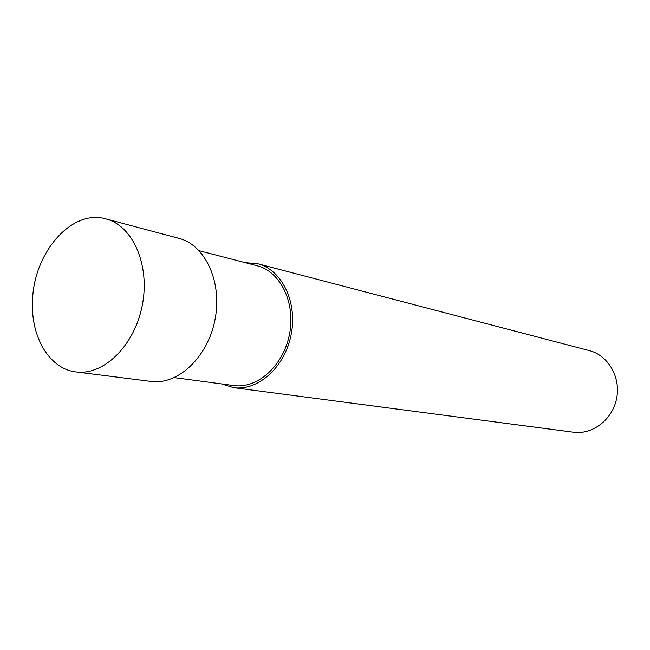 <?xml version="1.0" encoding="UTF-8"?>
<svg xmlns="http://www.w3.org/2000/svg" width="650" height="650" viewBox="0 0 650 650"><rect width="100%" height="100%" fill="white"/><g stroke="black" fill="none" stroke-linecap="round" stroke-linejoin="round"><path stroke-width="0.97" d="M221.463 383.89L233.586 387.636L573.446 432.209C592.621 434.915 612.625 419.51 616.655 398.304C620.913 377.146 608.197 355.347 589.42 350.618L257.839 263.754L245.196 262.649M233.586 387.636C258.099 391.186 284.952 367.104 291.159 334.588C297.668 302.128 281.881 269.709 257.839 263.754M174.346 377.609L233.756 385.531C257.481 389.009 283.481 365.723 289.486 334.262C295.783 302.859 280.491 271.489 257.205 265.769L199.184 250.697M75.936 371.898L150.954 381.412C177.905 385.239 207.821 357.281 215.012 319.686C222.528 282.157 205.359 244.977 178.961 238.355L105.893 218.887C71.597 208.618 33.386 253.159 32.532 301.023C30.68 336.919 49.457 368.973 75.936 371.898C103.513 375.838 134.534 345.743 142.252 305.443C150.296 265.2 132.917 225.631 105.893 218.887"/></g></svg>
